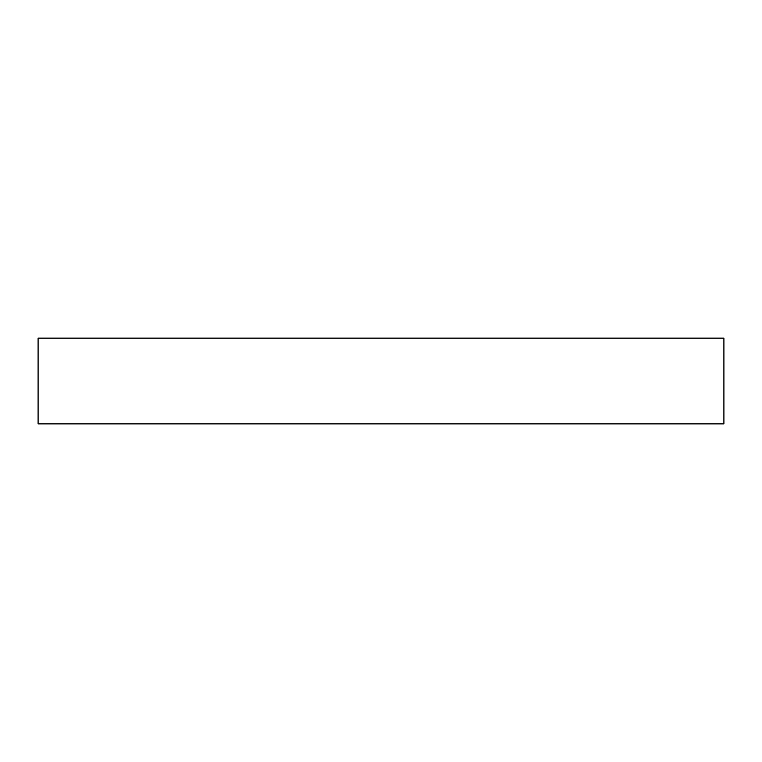 <?xml version="1.0" encoding="UTF-8"?>
<svg xmlns="http://www.w3.org/2000/svg" width="762" height="762" viewBox="0 0 762 762"><rect width="100%" height="100%" fill="white"/><g stroke="black" fill="none" stroke-linecap="round" stroke-linejoin="round"><path stroke-width="1.14" d="M38.1 338.137L38.1 423.863L723.9 423.863L723.9 338.137L38.1 338.137L38.1 423.863L723.9 423.863L723.9 338.137L38.1 338.137"/></g></svg>
